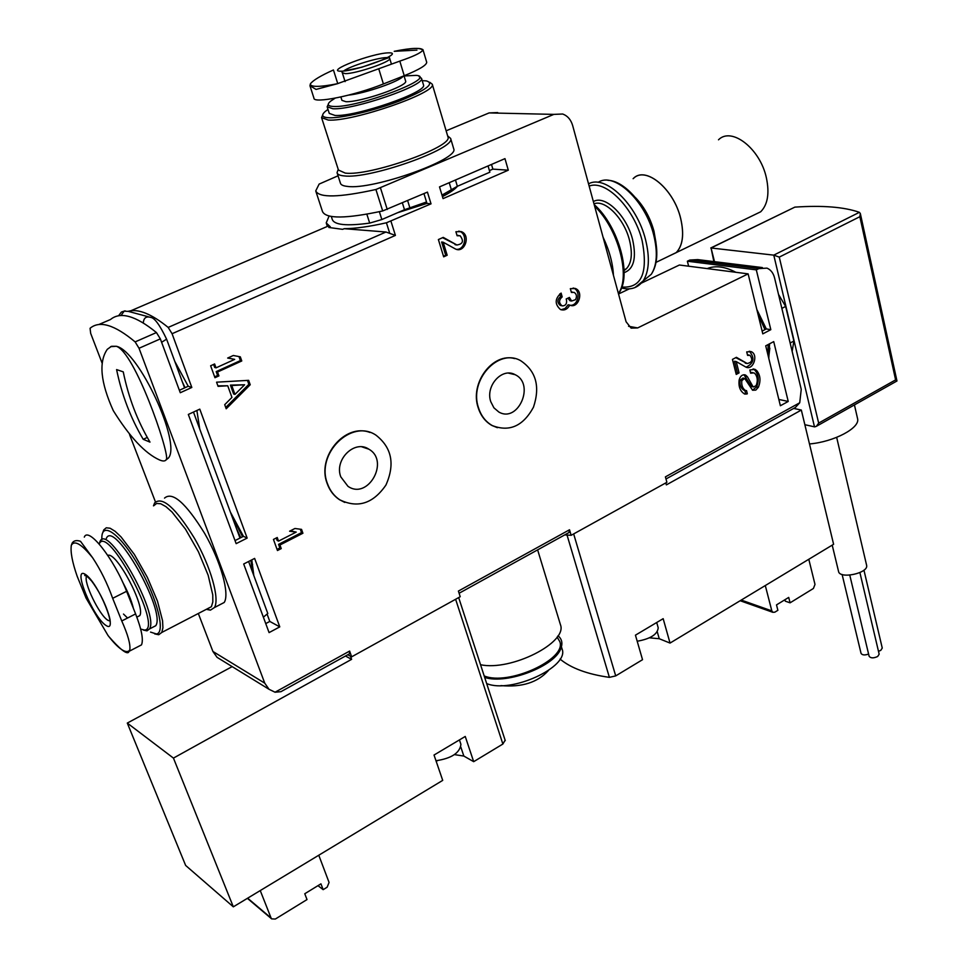<?xml version="1.0" encoding="UTF-8"?>
<svg xmlns="http://www.w3.org/2000/svg" width="968" height="968" viewBox="0 0 968 968"><rect width="100%" height="100%" fill="white"/><g stroke="black" fill="none" stroke-linecap="round" stroke-linejoin="round"><path stroke-width="1.45" d="M739.08 372.886L736.237 374.41L732.449 359.406L736.406 357.325L747.175 363.508C752.075 362.492 753.007 359.745 749.97 355.256L747.586 355.401L746.715 351.904L751.168 351.638C758.755 354.506 753.261 370.756 745.929 367.114L736.237 361.584L739.08 372.886L735.946 373.285M447.168 255.249L443.671 256.835L438.383 239.556L443.235 237.39L456.884 244.964C462.97 244.093 464.035 241.02 460.09 235.732L457.114 235.756L455.904 231.727L461.458 231.667C471.041 235.369 464.7 253.604 455.432 248.982L443.199 242.23L447.168 255.249L443.417 256.012M218.925 375.899L214.957 377.714L210.637 365.771L214.618 363.968L216.021 367.852L234.679 359.37L227.661 358.051L233.3 355.498L240.294 356.817L241.77 360.967L217.534 372.027L218.925 375.899L217.594 375.487L214.63 376.83M236.156 543.641L247.155 538.087L199.783 409.137L188.324 414.449L236.156 543.641M269.08 632.6L279.776 626.877L254.632 558.415L243.694 564.005L269.08 632.6M508.297 170.199L504.969 158.631L439.508 186.897L443.054 198.609L508.297 170.199L492.869 169.122L491.502 164.451M780.377 405.749L788.23 401.442L773.722 341.619L765.724 345.83L780.377 405.749M568.918 532.533L569.523 529.774L571.156 535.304L564.743 534.905M628.559 326.289L637.67 327.922L748.131 273.871L762.796 333.863L770.818 329.664L756.31 269.866L758.864 268.608L766.958 268.124C770.746 269.721 773.275 272.952 774.545 277.828L801.238 389.378L799.725 402.773L665.403 476.873L666.891 482.306L571.156 535.304M637.67 327.922L631.124 328.128L626.09 321.763L572.669 125.574C570.926 119.693 567.599 115.845 562.686 114.006L553.841 114.381L375.911 189.498C339.236 197.532 319.174 198.017 315.737 190.926L319.125 184.089L338.05 175.801M423.96 193.612L426.961 203.425L431.026 203.849L427.433 192.112L382.687 210.951C346.108 218.804 326.047 218.998 322.489 211.544L315.955 191.591M431.026 203.849L386.413 222.785C369.352 226.645 355.268 228.617 344.184 228.69L385.978 232.017L395.416 235.406L390.975 221.297M281.071 691.66L275.045 692.217L269.031 689.289L264.748 683.154L139.029 348.262L160.349 338.885L180.278 392.73L191.821 387.454L172.074 333.718L168.178 327.426C151.54 313.898 138.218 308.526 128.212 311.297M349.448 653.823L349.617 651.077L351.65 656.824L347.778 654.755L350.513 656.219L351.614 659.341L173.441 758.101L233.324 906.835L185.638 865.44L127.292 723.072L173.441 758.101M569.523 529.774L458.396 591.073L460.224 596.724L351.65 656.824M344.765 502.416L339.357 499.621C333.694 495.798 329.628 490.413 327.148 483.468C316.512 456.606 345.189 422.81 369.933 432.454M497.383 427.687L491.962 425.484C485.404 421.745 480.818 415.841 478.204 407.758C469.528 383.122 492.7 352.267 514.758 358.596M281.24 548.59L277.465 550.526L273.46 539.43L277.235 537.506L278.542 541.112L296.22 532.097L289.589 531.214L294.938 528.492L301.544 529.375L302.911 533.247L279.933 544.996L281.24 548.59L279.861 547.961L277.066 549.388M250.216 384.744L226.197 408.786L224.709 404.672L231.945 397.424L227.746 385.772L218.078 386.341L216.566 382.179L248.643 380.339L250.216 384.744L248.849 384.32L225.713 407.467M570.333 288.67L575.476 288.524C584.176 291.888 578.174 309.24 569.741 305.089C567.417 309.349 564.32 310.813 560.436 309.506C554.579 304.158 554.809 298.688 561.101 293.086L562.178 296.898C558.826 299.899 558.717 302.815 561.839 305.658L562.638 305.9C565.615 305.67 566.921 303.795 566.546 300.274L566.183 298.991L569.414 297.442L571.628 301.024L575.512 299.681C577.11 296.535 576.662 294.115 574.157 292.397L571.398 292.469L570.333 288.67M746.933 393.988L744.743 394.085C740.193 391.387 738.33 386.668 739.165 379.928C740.314 375.886 742.444 374.253 745.566 375.027L747.441 376.806L752.729 386.171L753.552 386.958L756.129 385.591C757.871 381.223 757.605 377.351 755.342 373.999L753.951 372.874L750.648 373.212L749.849 369.982L755.004 369.365L756.673 370.55C760.4 375.148 760.969 380.714 758.367 387.248L755.802 390.092L752.596 390.237L744.658 378.403L741.803 380.666C741.319 385.337 742.625 388.676 745.723 390.661L746.522 390.576L747.32 393.782L744.392 393.903M799.725 402.773L795.224 407.625M179.37 390.286L188.216 386.244L191.821 387.454M235.018 540.58L243.452 536.332L247.155 538.087M762.131 331.116L766.305 328.926L770.818 329.664M756.31 269.866L687.365 261.215L689.857 260.041L697.771 259.606L762.36 267.567M326.458 223.632L327.184 225.883L330.306 226.814L328.781 227.468L342.648 229.343L344.184 228.69M330.306 226.814L326.216 222.918L329.084 216.082M220.377 659.365L217.062 657.332L212.912 651.464L264.748 683.154M139.029 348.262L135.133 341.898C114.599 324.764 99.583 320.226 90.072 328.285L90.665 333.343L102.184 363.327M129.555 434.547L155.424 501.86M198.319 613.494L212.912 651.464M446.139 130.801L489.106 112.917L497.697 112.566M618.528 293.994L629.345 288.851M641.481 283.067L679.403 265.014L748.131 273.871M687.365 261.215L688.647 266.2M160.349 338.885L156.441 332.556C135.689 315.677 120.383 311.321 110.497 319.513L98.784 324.534M188.216 386.244L174.76 361.318M199.735 429.005L196.879 410.48M243.452 536.332L230.396 512.108M265.74 623.586L269.794 621.432L279.776 626.877M267.349 614.813L269.794 621.432M253.834 575.621L251.777 559.867M426.961 203.425L397.606 212.706M489.433 170.61L492.869 169.122M457.501 186.231C454.984 189.28 449.963 192.741 442.449 196.589M766.305 328.926L756.831 309.457M778.841 399.457L788.23 401.442M768.798 358.426L769.584 343.797M480.539 664.726C511.019 671.356 567.635 642.667 560.484 624.82L560.242 624.021M484.678 677.431C507.159 684.896 556.285 665.681 561.113 647.737C562.759 642.873 561.73 638.868 558.016 635.722M484.181 675.93C508.357 686.143 566.933 659.269 559.819 641.615L557.096 637.077M486.674 683.565C510.85 693.899 569.305 667 562.154 649.213L561.912 648.439M340.796 476.873L347.96 486.311C367.949 500.359 390.007 461.01 368.881 449.2C354.76 439.351 333.984 459.655 340.796 476.873M327.438 483.576C329.906 490.522 333.984 495.906 339.647 499.73C357.664 508.575 373.079 503.687 385.917 485.077C395.162 464.277 391.871 447.652 376.02 435.201C351.517 418.345 315.507 453.677 327.438 483.576M490.776 401.696L493.91 407.818L498.81 412.005C518.146 423.452 535.352 383.969 515.121 374.689C502.198 367.114 485.174 385.869 490.776 401.696M478.519 407.843C481.132 415.925 485.718 421.842 492.276 425.569C509.41 432.224 523.131 426.114 533.453 407.226C540.35 386.583 536.078 371.059 520.651 360.677C498.242 347.73 468.718 380.351 478.519 407.843M276.267 538.002L277.163 540.483L278.542 541.112M290.267 530.875L296.22 532.097M300.31 529.206L301.52 532.63L302.911 533.247M301.52 532.63L278.566 544.367L279.933 544.996M278.566 544.367L279.861 547.961M213.601 364.428L214.69 367.441L216.021 367.852M227.879 357.954L234.679 359.37M238.987 356.563L240.415 360.58L241.77 360.967M240.415 360.58L216.191 371.615L217.534 372.027M216.191 371.615L217.594 375.487M217.897 385.845L227.746 385.772M247.457 380.4L248.849 384.32M234.958 394.424L233.603 393.976L230.42 385.107L244.601 384.78L234.958 394.424L231.763 385.53L244.601 384.78M230.42 385.107L231.763 385.53M442.582 237.68L456.581 244.807M456.956 235.224L458.3 235.442M457.09 245.049L455.008 244.601M458.796 231.11L459.885 231.473C467.967 234.486 465.015 250.01 456.497 249.357M445.607 255.02L441.638 242.012L443.199 242.23M561.077 309.76L565.13 308.477L568.095 304.811L569.741 305.089M573.165 288.016L573.818 288.258C581.26 291.041 578.186 305.973 570.321 305.307M559.77 293.909L560.545 296.632L562.178 296.898M561.73 305.646L560.194 305.38C557.072 302.536 557.193 299.62 560.545 296.632M568.022 298.108L569.777 298.725M571.362 300.975L569.983 300.745L568.119 298.447M571.229 291.864L572.56 292.142M735.789 357.652L746.921 363.387M747.429 354.736L748.833 355.05M746.558 363.399L745.178 363.048M749.232 351.251L749.413 351.324C755.016 358.015 753.915 363.303 746.11 367.187M737.35 372.547L734.506 361.258L736.237 361.584M743.932 374.725L750.986 385.821L752.729 386.171M752.463 386.728L750.986 385.821M750.418 372.293L752.56 372.607M753.092 368.953L754.919 370.212C758.658 374.81 759.215 380.364 756.625 386.897L752.463 390.177M744.356 390.37L743.993 390.298C740.895 388.313 739.576 384.986 740.06 380.315L742.916 378.052L743.993 378.258M744.84 390.491L745.578 393.407L747.32 393.782M138.025 646.685L141.497 644.882C143.603 639.848 141.643 629.527 135.605 613.918L126.602 591.303C114.067 558.814 88.306 526.253 84.301 537.119M107.787 555.39C116.39 551.216 146.047 607.214 139.707 615.66L137.202 616.943M99.196 544.016C107.496 523.01 163.531 629.164 144.607 630.071L140.662 629.067M99.268 543.859L100.019 541.511C107.436 522.067 159.817 614.438 149.471 628.958L146.991 630.858L143.373 630.071M106.347 538.426C113.946 518.921 166.278 611.123 155.763 625.715L152.024 627.639M101.846 539.793L101.834 537.555C102.039 520.566 121.157 534.868 139.162 566.8C157.288 598.539 165.879 633.241 156.368 633.955L150.56 632.104M102.838 532.545L103.721 529.932L106.274 527.79L110.122 528.238L115.119 531.311L121.012 536.877L134.334 554.398L147.378 577.4L157.469 601.128L162.563 620.754L162.914 627.772L161.777 632.455L158.728 634.73L154.674 633.895M153.767 505.719L156.598 503.457L160.7 503.747L165.915 506.627L171.989 511.999L185.469 529.121L198.416 551.76L208.168 575.27L212.766 594.86L212.827 601.914L211.411 606.694L206.62 609.187M153.488 505.853L154.65 502.888C162.406 496.039 175.704 507.885 194.532 538.414C210.806 566.691 219.917 599.095 214.424 607.565L210.407 610.155L206.305 609.344M164.524 498.109C172.437 491.199 185.808 502.961 204.635 533.38C220.873 561.573 229.852 593.941 224.213 602.471L219.155 605.109M252.6 564.441L251.583 563.606M107.944 635.371L86.055 598.067L77.174 576.275C72.249 562.154 70.313 551.821 71.342 545.274C74.427 539.854 81.518 544.016 92.638 557.762C100.612 569.837 107.291 583.353 112.663 598.321L121.762 620.972C127.97 634.875 130.644 644.555 129.785 650.012C128.139 652.238 125.38 652.057 121.496 649.455C117.576 646.757 113.05 642.062 107.944 635.371L108.791 636.496C119.645 648.875 126.215 654.162 128.502 652.396M125.864 651.476L128.502 652.408L129.785 650.012M92.638 557.762L80.489 541.281C76.605 540.011 73.858 540.567 72.249 542.951L71.342 545.274M105.863 625.364C92.783 616.955 72.068 566.232 85.111 574.23C98.373 582.191 119.56 634.778 105.863 625.364M110.582 346.677L116.305 346.278C138.581 350.464 181.645 443.32 168.408 458.033L165.226 460.611M159.49 459.933C145.164 453.472 129.76 437.052 113.292 410.662C100.527 382.396 98.53 361.947 107.315 349.291L111.489 346.302L116.305 346.278C134.697 352.013 168.444 449.733 166.569 458.844C165.794 461.264 163.435 461.627 159.49 459.933M182.347 381.888L185.045 387.696M143.216 439.315L149.98 442.11C137.359 420.79 128.454 397.376 123.251 371.857L116.596 369.582C121.787 394.896 130.668 418.14 143.216 439.315L147.281 437.427M416.942 50.118L394.218 51.316C411.836 47.771 421.322 47.48 422.653 50.433C420.608 53.059 412.997 56.616 399.808 61.117L337.348 83.732C328.624 85.474 321.86 86.346 317.032 86.358C312.325 86.333 310.111 85.474 310.413 83.793L309.966 85.753L313.947 98.179C313.378 103.903 354.627 95.578 383.401 83.95L404.237 75.71C419.108 69.684 426.61 65.195 426.706 62.255L426.622 61.988M405.58 80.937L405.64 81.13C408.327 85.837 360.108 102.499 345.927 101.7L341.946 100.37L340.869 96.969M404.067 75.964L416.192 75.371C438.891 77.15 358.39 107.823 333.851 106.48C327.789 106.262 326.688 104.52 330.524 101.241L335.134 98.155M419.156 76.653L421.504 78.299C425.654 85.269 353.659 110.134 332.907 108.767L327.16 106.782L328.261 104.411M423.403 84.639L423.5 84.942C427.687 92.069 355.813 116.971 335.037 115.446L329.265 113.401L327.257 107.085M422.205 80.647L426.295 80.888C435.116 83.454 426.259 90.133 399.711 100.914C374.664 110.533 342.091 118.278 329.193 117.781C322.078 117.43 320.807 115.289 325.381 111.356L327.995 109.42M429.744 82.28L432.26 84.216C437.282 92.601 352.497 121.98 328.261 120.068L321.57 117.636L322.683 114.998M447.845 136.548L447.966 136.96C453.387 146.773 369.703 176.394 345.261 173.103L338.437 170.029L321.691 117.999M447.652 135.895L450.628 138.412C456.279 148.624 369.425 179.395 344.112 175.91C339.792 175.523 337.445 174.446 337.046 172.703L338.231 169.4M453.593 148.419L453.726 148.854C459.461 159.369 372.837 190.188 347.488 186.413C343.168 185.989 340.796 184.876 340.397 183.073L337.191 173.139M309.966 85.753L316.052 89.419L337.348 83.732M310.413 83.793C313.16 80.223 320.844 75.625 333.44 69.974L337.759 83.635M422.653 50.433L422.943 49.658L422.024 49.199C419.023 47.783 410.88 48.279 397.594 50.699M341.002 71.221C324.316 71.438 371.603 53.24 388.446 52.841C406.487 52.127 357.894 71.051 341.002 71.221M317.988 885.659L323.155 889.665L320.94 883.845L304.775 893.742L307.013 899.575L275.336 919.043L271.645 918.874L271.088 918.015L260.247 890.572M232.175 666.625L127.292 723.072M505.09 740.266L502.876 744.041L473.679 761.671L465.245 736.454L434.027 755.04L442.715 780.377L233.324 906.835M436.229 761.489L437.379 760.666M454.452 754.616L463.853 756.068L460.853 747.163M473.679 761.671L463.853 756.068M345.467 656.026L351.614 659.341M318.774 855.228L329.072 882.453L327.16 887.196L323.155 889.665M435.975 760.739C451.511 758.416 459.836 752.947 460.925 744.344L460.804 743.968M665.815 482.911L666.359 484.883L801.335 410.057L793.7 408.423M801.335 410.057L833.605 544.294L670.038 643.079L663.165 618.673L635.444 635.165L642.534 659.692L615.708 675.894L609.392 677.358C587.419 674.248 570.963 668.162 560.048 659.075M670.038 643.079L659.244 638.723L657.26 631.753M649.431 637.827L659.244 638.723M765.301 585.543L771.835 610.893L772.827 612.308L774.823 612.187L777.885 610.3L776.505 604.891L788.714 597.425L790.082 602.822L813.423 588.471L814.995 584.418L808.8 559.274M790.082 602.822L785.302 601.176L784.939 599.736M637.21 641.24C650.496 638.868 657.502 634.391 658.216 627.821L658.131 627.53M781.854 308.381L785.641 306.42L778.514 294.429M792.151 351.396L793.893 341.026L790.142 343.011M785.641 306.42L793.893 341.026M804.856 424.698L814.705 426.888L816.387 426.295L818.662 423.101L779.264 257.113L773.771 255.128L814.487 426.84M896.755 381.114L895.606 379.892L859.862 216.699L860.334 213.541L859.402 212.331C844.181 206.983 822.667 205.24 794.849 207.128L711.069 247.989L773.541 255.116M714.505 261.662L711.069 247.989L713.864 261.59M710.778 247.977L794.849 207.128M857.479 418.273L857.587 418.721C860.274 427.941 833.908 441.928 809.49 443.949M866.578 565.082L866.614 565.276C868.913 573.177 839.401 579.481 838.518 571.314L832.214 545.129M878.496 651.355L880.783 650.351L882.259 648.076L863.952 570.152M842.112 574.472L861.048 653.352C862.185 655.167 864.702 655.409 868.599 654.065M849.783 575.149L869.119 656.256C870.692 658.3 873.547 658.373 877.673 656.485L879.162 654.186L859.899 572.572M633.254 178.632C645.414 165.48 673.764 188.796 680.649 218.478C684.267 234.196 682.803 245.557 676.257 252.575L668.767 256.193M633.108 178.705L633.229 178.584C645.402 165.419 673.788 188.76 680.685 218.49C684.303 234.22 682.839 245.594 676.293 252.612L668.61 256.266M718.498 139.803C731.578 126.433 760.231 148.673 766.39 177.87C769.62 193.322 767.733 204.623 760.703 211.774L752.801 215.598M267.785 613.446L263.381 617.197M441.989 195.1L457.356 186.292L455.468 180M488.066 165.939L489.881 172.183L457.356 186.292M426.525 201.985L404.503 209.717L381.852 219.542L369.691 223.1C346.604 226.246 334.105 224.975 332.206 219.264L331.31 216.505M735.825 272.286C724.959 266.527 715.4 265.305 707.16 268.596M757.992 314.225L764.938 329.64M767.926 354.857L768.108 344.572M387.248 209.463L380.509 188.01M172.074 333.718L395.416 235.406M275.045 692.217L349.617 651.077M689.857 260.041L758.864 268.608M382.687 210.951L375.911 189.498M168.178 327.426L385.978 232.017M130.898 310.752L327.741 226.258M603.088 237.257C609.356 250.397 612.804 263.09 613.446 275.311M594.63 206.22C618.141 228.508 630.918 276.642 618.395 293.486M389.559 232.743L386.413 222.785M489.106 112.917L553.841 114.381M135.133 341.898L156.441 332.556M593.977 203.837C605.024 199.19 624.082 218.466 629.478 240.161C632.697 253.398 631.68 262.909 626.429 268.705L624.106 270.447M593.372 201.598C604.758 194.459 626.611 215.271 632.576 239.483C636.678 258.045 633.859 269.104 624.118 272.661M589.161 186.11C605.629 179.31 634.137 208.132 642.111 240.572C648.318 272.94 641.554 288.428 621.843 287.036M588.544 183.872C605.29 174.071 636.968 204.478 645.559 239.725C649.952 257.633 649.165 271.367 643.175 280.901L634.923 287.581M598.127 182.371C613.966 171.397 645.402 200.521 653.702 234.97C657.865 252.055 657.054 265.171 651.283 274.307L643.381 280.732M561.004 305.622L562.638 305.9M745.699 376.455L747.441 376.806M754.919 370.212L756.673 370.55M756.625 386.897L758.367 387.248M740.06 380.315L741.803 380.666M743.993 390.298L745.723 390.661M127.57 618.02L123.505 614.063M122.488 581.78C127.8 591.593 131.442 600.475 133.415 608.424M236.446 528.516L240.802 537.663M232.017 516.501L242.605 536.756M250.857 560.339L252.733 572.645M230.626 512.737L243.331 536.393M251.619 559.952L253.604 575.028M135.605 613.918L121.762 620.972M126.602 591.303L112.663 598.321M110.279 621.105L107.932 620.319C99.389 615.479 82.982 581.49 86.648 576.141L86.745 575.96M403.281 76.085C400.195 81.215 365.263 93.424 348.698 95.094M456.993 186.449C454.488 189.413 449.624 192.753 442.412 196.48M426.936 203.328L398.151 212.476M383.401 83.95L378.899 69.285M404.237 75.71L399.808 61.117M345.274 73.629L342.309 72.781L341.873 71.826L343.035 71.184L361.681 67.264L389.39 57.487L389.717 58.467C391.58 61.662 355.8 73.895 345.274 73.629M343.519 71.124C349.303 66.187 380.472 56.701 387.841 57.644M389.656 58.274L391.435 64.106M502.876 744.041L455.613 599.277M247.651 898.183L271.088 918.015M615.708 675.894L573.661 533.925M609.392 677.358L567.042 535.074M771.835 610.893L741.246 600.075M895.606 379.892L818.662 423.101M859.862 216.699L779.264 257.113M859.402 212.331L773.771 255.128M768.64 357.749L769.838 348.153M635.54 197.69C644.168 206.777 650.302 217.921 653.957 231.134L655.893 242.194M166.593 339.163L161.608 342.285M121.048 315.52L124.158 311.139L128.441 311.418L148.225 316.73M143.288 322.937C143.688 317.867 146.192 316.028 150.79 317.419C154.638 317.903 159.914 325.163 166.617 339.211L184.573 387.902M451.294 189.547L449.237 182.698M369.691 223.1L366.848 214.194M381.852 219.542L379.359 211.702M404.503 209.717L402.385 202.929M409.851 207.757L407.649 200.654M459.098 593.251L568.954 532.569M665.984 478.978L795.2 407.589M594.17 204.55C618.697 226.161 632.564 276.449 618.443 293.667M281.047 691.612L349.835 653.618M217.062 657.332L269.031 689.289M560.157 623.755L537.627 549.885M500.928 685.598C521.885 687.474 537.712 682.44 548.433 670.509M562.154 649.213L559.819 641.615M361.959 446.877L368.881 449.2M508.466 373.116L515.121 374.689M624.082 269.842L626.429 268.705L624.106 270.568M607.868 180.314C624.892 180.617 647.338 206.644 654.235 234.389C658.458 251.632 657.478 264.929 651.283 274.307L643.175 280.901C637.743 288.028 630.519 290.376 621.504 287.944M455.311 244.747L456.884 244.964M459.885 231.473L461.458 231.667M573.818 288.258L575.476 288.524M560.194 305.38L561.839 305.658M569.983 300.745L571.628 301.024M745.433 363.181L747.175 363.508M749.413 351.324L751.168 351.638M744.053 374.725L745.566 375.027M751.809 386.595L753.552 386.958M753.249 369.026L755.004 369.365M744.029 390.31L745.771 390.685M136.839 617.124L139.707 615.66M144.607 630.071L146.991 630.858M149.471 628.958L155.763 625.715M156.368 633.955L158.728 634.73M161.777 632.455L211.411 606.694M207.563 609.187L210.407 610.155M214.424 607.565L224.213 602.471M141.497 644.882L129.47 651.125M86.842 576.045L84.821 575.512C84.978 576.262 83.127 571.64 91.694 581.115C105.863 600.075 110.691 620.863 110.025 620.27M166.593 458.892L168.408 458.033M404.019 75.794L405.64 81.13M421.504 78.299L423.5 84.942M432.26 84.216L447.966 136.96M450.628 138.412L453.726 148.854M426.706 62.255L422.956 49.658M342.345 72.915L345.092 81.615M505.26 740.641L458.675 597.583M247.384 898.34L271.645 918.874M460.925 744.344L459.437 739.915M772.827 612.308L740.157 600.729M658.216 627.821L656.703 622.509M860.334 213.541L896.961 380.932M896.961 380.993L816.387 426.307M854.429 404.914L857.587 418.721M836.667 437.379L866.614 565.276M656.05 262.352L760.703 211.774M193.479 412.053L239.979 538.075M248.619 561.488L267.809 613.53M118.556 315.786L121.399 312.047L125.09 310.837"/></g></svg>
